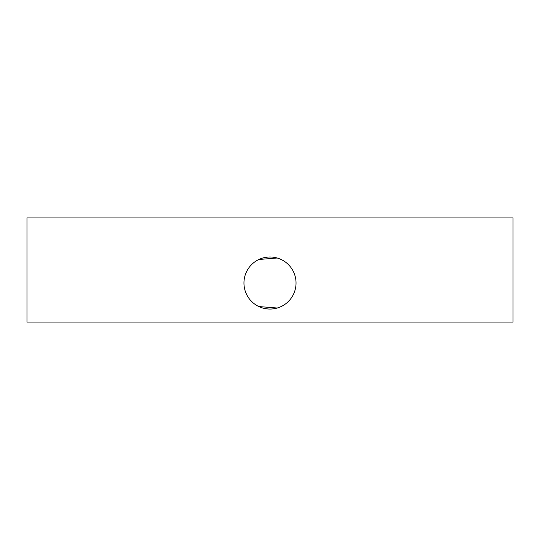 <?xml version="1.0" encoding="UTF-8"?>
<svg xmlns="http://www.w3.org/2000/svg" width="540" height="540" viewBox="0 0 540 540"><rect width="100%" height="100%" fill="white"/><g stroke="black" fill="none" stroke-linecap="round" stroke-linejoin="round"><path stroke-width="0.81" d="M27 217.931L27 322.07L513 322.07L513 217.931L27 217.931M295.994 281.597L296.035 283.021A26.035 26.035 0 0 1 256.979 305.566A26.035 26.035 0 0 1 256.979 260.469A26.035 26.035 0 0 1 296.035 283.021L295.994 284.438M280.841 306.693L279.457 307.274M277.25 308.023L258.876 306.558M247.469 296.069L246.456 294.138M280.841 259.349L279.457 258.761M277.25 258.012L258.876 259.477M247.469 269.966L246.456 271.897M245.626 273.861L246.618 271.566M247.745 269.507L249.197 267.368M250.79 265.444L251.606 264.593M252.308 263.918L253.118 263.203M254.225 262.305L255.346 261.495M255.494 261.401L255.879 261.144M256.844 260.55L257.972 259.929M259.301 259.281L260.084 258.944M260.368 258.829L262.379 258.12M263.959 257.695L268.076 257.053M272.14 257.067L274.867 257.438M277.29 258.026L279.801 258.896M280.152 259.045L282.96 260.435M285.626 262.197L286.7 263.048M291.931 268.988L292.835 270.513M293.915 272.727L294.3 273.665M294.361 273.827L294.914 275.468M295.286 276.824L295.549 278.006M295.805 279.572L295.88 280.186M295.974 281.205L296.021 282.103M245.626 292.174L246.618 294.469M247.745 296.528L249.197 298.667M250.79 300.591L251.606 301.442M252.308 302.123L253.118 302.839M254.225 303.73L255.346 304.54M255.494 304.634L255.879 304.891M256.844 305.485L257.972 306.106M259.301 306.754L260.084 307.091M260.368 307.206L262.379 307.915M263.959 308.347L268.076 308.981M272.14 308.968L274.867 308.597M277.29 308.016L279.801 307.139M280.152 306.997L282.96 305.6M285.626 303.838L286.7 302.994M291.931 297.047L292.835 295.529M293.915 293.308L294.3 292.376M294.361 292.207L294.914 290.567M295.286 289.211L295.549 288.029M295.805 286.463L295.88 285.849M295.974 284.83L296.021 283.932"/></g></svg>
